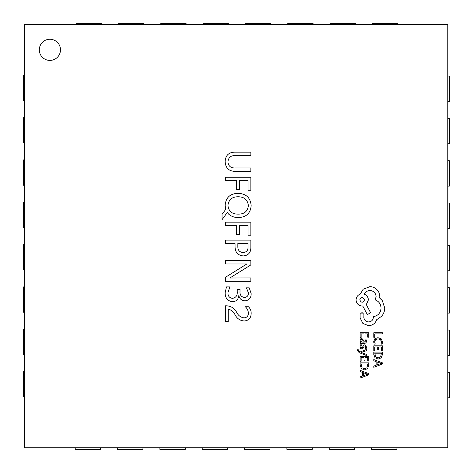<?xml version="1.0" encoding="UTF-8"?>
<svg xmlns="http://www.w3.org/2000/svg" width="473" height="473" viewBox="0 0 473 473"><rect width="100%" height="100%" fill="white"/><g stroke="black" fill="none" stroke-linecap="round" stroke-linejoin="round"><path stroke-width="0.71" d="M39.312 49.831A10.583 10.583 0 0 0 49.896 60.414A10.583 10.583 0 0 0 60.479 49.831A10.583 10.583 0 0 0 49.896 39.247A10.583 10.583 0 0 0 39.312 49.831M250.856 171.374L235.873 171.374C229.086 171.463 225.509 168.193 225.148 161.559C225.515 155.197 228.962 152.064 235.495 152.17L250.856 152.17L250.856 155.576L235.56 155.576C230.925 155.363 228.382 157.462 227.933 161.878C228.37 166.141 230.83 168.169 235.318 167.962L250.856 167.962L250.856 171.374M225.148 205.329C225.804 197.649 230.044 193.658 237.854 193.362C246.061 193.569 250.495 197.69 251.163 205.737C250.448 213.335 246.208 217.261 238.457 217.521C234.774 217.651 231.534 216.545 228.737 214.204L227.241 212.507L222.05 219.691L222.05 214.269L225.716 209.421L225.148 205.329M235.057 246.782L235.057 243.542L225.455 243.542L225.455 240.136L250.856 240.136L250.856 247.32C250.903 252.606 248.366 255.479 243.252 255.934C237.866 255.343 235.14 252.292 235.057 246.782M226.461 286.904L229.872 286.904L227.933 292.734C227.874 296.039 229.405 297.919 232.539 298.368C236.027 297.653 237.588 295.365 237.227 291.492L237.227 289.381L240.012 289.381L240.012 291.386C239.728 294.868 241.177 296.884 244.358 297.44C247.125 297.221 248.461 295.684 248.378 292.817L246.439 287.838L249.23 287.838L251.163 293.656C251.169 297.872 249.165 300.266 245.15 300.846C241.78 300.704 239.675 298.971 238.83 295.655L238.764 295.655C238.362 299.362 236.358 301.402 232.74 301.774C227.655 301.076 225.124 298.061 225.148 292.734L226.461 286.904M447.813 447.748L447.813 24.43L24.495 24.43L24.495 447.748L447.813 447.748M236.867 312.694C238.469 315.722 240.887 317.448 244.115 317.88C246.959 317.578 248.384 315.946 248.378 312.99C248.195 310.507 247.166 308.42 245.286 306.729L248.396 306.729C250.276 308.514 251.198 310.708 251.163 313.303C251.11 317.939 248.845 320.499 244.358 320.978C240.379 320.747 237.363 318.855 235.318 315.302C233.798 312.014 231.439 309.957 228.24 309.129L228.24 321.599L225.455 321.599L225.455 305.8L226.715 305.8C231.273 306.155 234.655 308.455 236.867 312.694M250.856 281.329L225.455 281.329L225.455 277.29L246.829 263.987L225.455 263.987L225.455 260.576L250.856 260.576L250.856 264.915L229.789 278.018L250.856 277.923L250.856 281.329M250.856 235.182L248.065 235.182L248.065 225.58L239.391 225.58L239.391 234.561L236.606 234.561L236.606 225.58L225.455 225.58L225.455 222.168L250.856 222.168L250.856 235.182M250.856 190.264L248.065 190.264L248.065 180.662L239.391 180.662L239.391 189.649L236.606 189.649L236.606 180.662L225.455 180.662L225.455 177.257L250.856 177.257L250.856 190.264M248.065 246.829L248.065 243.542L237.848 243.542L237.848 246.516C237.783 250.223 239.539 252.221 243.122 252.523C246.528 252.263 248.171 250.359 248.065 246.829M248.378 205.548C247.61 199.736 244.192 196.809 238.132 196.768C232.131 196.756 228.731 199.612 227.933 205.335C228.56 211.248 231.941 214.174 238.085 214.115C244.228 214.263 247.657 211.407 248.378 205.548M24.495 75.231L23.65 75.231L23.65 100.631L24.495 100.631M24.495 117.564L23.65 117.564L23.65 142.958L24.495 142.958M24.495 159.892L23.65 159.892L23.65 185.292L24.495 185.292M24.495 202.225L23.65 202.225L23.65 227.625L24.495 227.625M24.495 244.559L23.65 244.559L23.65 269.953L24.495 269.953M24.495 286.886L23.65 286.886L23.65 312.286L24.495 312.286M24.495 329.22L23.65 329.22L23.65 354.62L24.495 354.62M24.495 371.553L23.65 371.553L23.65 396.953L24.495 396.953M75.231 447.748L75.231 449.35L100.631 449.35L100.631 447.748M117.564 447.748L117.564 449.35L142.958 449.35L142.958 447.748M159.892 447.748L159.892 449.35L185.292 449.35L185.292 447.748M202.225 447.748L202.225 449.35L227.625 449.35L227.625 447.748M244.559 447.748L244.559 449.35L269.953 449.35L269.953 447.748M286.886 447.748L286.886 449.35L312.286 449.35L312.286 447.748M329.22 447.748L329.22 449.35L354.62 449.35L354.62 447.748M371.553 447.748L371.553 449.35L396.953 449.35L396.953 447.748M447.813 397.769L449.35 397.769L449.35 372.369L447.813 372.369M447.813 355.436L449.35 355.436L449.35 330.042L447.813 330.042M447.813 313.108L449.35 313.108L449.35 287.708L447.813 287.708M447.813 270.775L449.35 270.775L449.35 245.375L447.813 245.375M447.813 228.441L449.35 228.441L449.35 203.047L447.813 203.047M447.813 186.114L449.35 186.114L449.35 160.714L447.813 160.714M447.813 143.78L449.35 143.78L449.35 118.38L447.813 118.38M447.813 101.447L449.35 101.447L449.35 76.047L447.813 76.047M397.769 24.43L397.769 23.65L372.369 23.65L372.369 24.43M355.436 24.43L355.436 23.65L330.042 23.65L330.042 24.43M313.108 24.43L313.108 23.65L287.708 23.65L287.708 24.43M270.775 24.43L270.775 23.65L245.375 23.65L245.375 24.43M228.441 24.43L228.441 23.65L203.047 23.65L203.047 24.43M186.114 24.43L186.114 23.65L160.714 23.65L160.714 24.43M143.78 24.43L143.78 23.65L118.38 23.65L118.38 24.43M101.447 24.43L101.447 23.65L76.047 23.65L76.047 24.43M373.806 337.302L374.787 337.302L374.787 333.873L382.415 333.873L382.415 332.767L373.806 332.767L373.806 337.302M373.664 341.719L374.161 344.102L375.231 344.102L374.651 341.878L375.556 339.667L378.016 338.822L380.599 339.726L381.557 342.074L381.049 344.102L382.208 344.102L382.562 342.062L381.291 338.899L377.951 337.657L374.835 338.763L373.664 341.719M373.806 350.458L374.787 350.458L374.787 346.94L377.685 346.94L377.685 350.014L378.672 350.014L378.672 346.94L381.427 346.94L381.427 350.262L382.415 350.262L382.415 345.828L373.806 345.828L373.806 350.458M373.806 352.083L373.806 354.448L375.012 357.795L378.223 359.09L381.273 357.795L382.415 354.537L382.415 352.083L373.806 352.083M381.427 353.195L374.787 353.195L375.686 357.003L378.193 357.925L380.617 356.979L381.427 353.195M373.806 367.314L382.415 364.039L382.415 362.85L373.806 359.569L373.806 360.798L376.159 361.626L376.159 365.209L373.806 366.09L373.806 367.314M377.135 361.975L377.135 364.866L381.315 363.43L377.135 361.975M360.148 337.397L361.13 337.397L361.13 333.873L364.027 333.873L364.027 336.953L365.014 336.953L365.014 333.873L367.769 333.873L367.769 337.202L368.757 337.202L368.757 332.767L360.148 332.767L360.148 337.397M366.439 341.145L365.865 339.029L364.819 339.029L365.564 341.045L364.056 342.286L363.802 340.465L361.798 338.426L360.485 338.958L360.006 340.377L361.1 342.286L360.148 342.286L360.148 343.368L364.104 343.368C365.664 343.368 366.439 342.623 366.439 341.145M362.661 339.809L361.88 339.519L361.165 339.833L360.887 340.655L361.39 341.825L363.234 342.286L362.661 339.809M360.881 346.603L361.478 344.829L360.367 344.829L360.006 346.496L360.491 348.288L361.821 348.979L362.838 348.619L364.163 346.183L364.736 345.946L365.333 346.277L365.564 347.123L365.121 348.69L366.167 348.69L366.439 347.229L365.948 345.526L364.636 344.835L363.666 345.142L362.3 347.596L361.715 347.874L360.881 346.603M366.297 355.448L366.297 354.33L361.171 352.515L366.297 350.747L366.297 349.541L360.16 351.953L359.042 351.48L358.179 350.375L358.298 349.766L357.34 349.766L357.251 350.463L359.22 352.657L366.297 355.448M360.148 361.236L361.13 361.236L361.13 357.718L364.027 357.718L364.027 360.798L365.014 360.798L365.014 357.718L367.769 357.718L367.769 361.041L368.757 361.041L368.757 356.607L360.148 356.607L360.148 361.236M360.148 362.862L360.148 365.233L361.354 368.573L364.565 369.874L367.616 368.573L368.757 365.322L368.757 362.862L360.148 362.862M367.769 363.974L361.13 363.974L362.028 367.787L364.535 368.704L366.959 367.763L367.769 363.974M360.148 378.098L368.757 374.817L368.757 373.629L360.148 370.353L360.148 371.577L362.501 372.405L362.501 375.994L360.148 376.869L360.148 378.098M363.477 372.759L363.477 375.651L367.657 374.214L363.477 372.759M368.686 325.714C372.647 325.406 375.32 323.39 376.709 319.653L381.545 316.348C383.615 313.942 384.673 311.163 384.726 308.024L382.338 300.68L379.648 297.984L379.766 296.577C379.736 293.863 378.755 291.516 376.827 289.535C374.9 287.661 372.576 286.703 369.851 286.662L363.181 289.234L360.243 294.129C357.629 295.117 356.24 297.056 356.08 299.941C356.435 303.666 358.475 305.706 362.2 306.066L362.815 306.066L367.344 314.634L370.584 312.736L366.303 304.535L368.384 299.941C368.201 297.139 366.853 295.223 364.34 294.188C365.452 291.894 367.332 290.67 369.975 290.517C373.7 290.877 375.739 292.917 376.094 296.636L375.178 299.882C378.849 301.271 380.806 304.003 381.055 308.083C380.647 312.901 378.093 315.757 373.404 316.656L373.404 317.147C373.126 320.05 371.536 321.646 368.627 321.918C365.871 321.705 364.281 320.233 363.855 317.513L363.914 314.391L362.016 312.493L360.119 314.267L360.119 317.88L362.874 323.449L368.686 325.714M359.752 299.882C361.36 302.962 362.951 302.962 364.523 299.882C362.933 296.813 361.342 296.813 359.752 299.882"/></g></svg>
